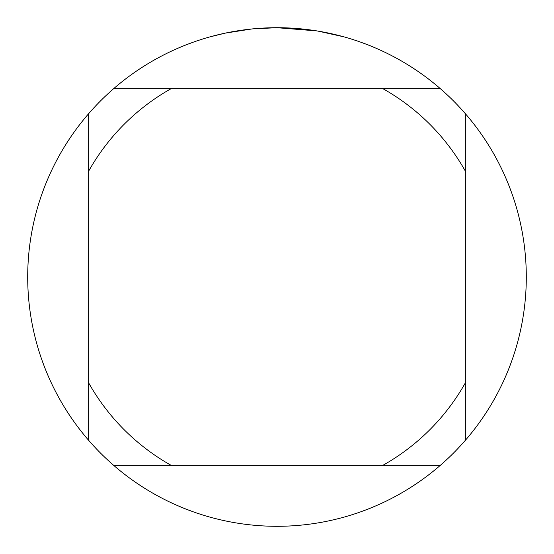 <?xml version="1.0" encoding="UTF-8"?>
<svg xmlns="http://www.w3.org/2000/svg" width="554" height="554" viewBox="0 0 554 554"><rect width="100%" height="100%" fill="white"/><g stroke="black" fill="none" stroke-linecap="round" stroke-linejoin="round"><path stroke-width="0.83" d="M316.86 30.906L277 27.7A249.3 249.3 0 0 1 440.312 465.36A249.3 249.3 0 0 1 88.64 440.312A249.3 249.3 0 0 1 88.64 113.688L88.64 440.312M317.92 31.079L343.653 36.779M251.696 28.988L225.388 33.102L210.347 36.779M260.553 28.24L264.113 28.032M243.469 29.964L247.59 29.445M440.312 88.64L113.688 88.64A249.3 249.3 0 0 1 277 27.7L252.749 28.884M113.688 465.36L171.158 465.36A216.06 216.06 0 0 1 88.64 382.842M171.158 465.36L440.312 465.36M465.36 440.312L465.36 382.842A216.06 216.06 0 0 1 382.842 465.36M465.36 382.842L465.36 113.688M382.842 88.64A216.06 216.06 0 0 1 465.36 171.158M88.64 171.158A216.06 216.06 0 0 1 171.158 88.64M88.64 113.688A249.3 249.3 0 0 1 113.688 88.64"/></g></svg>

